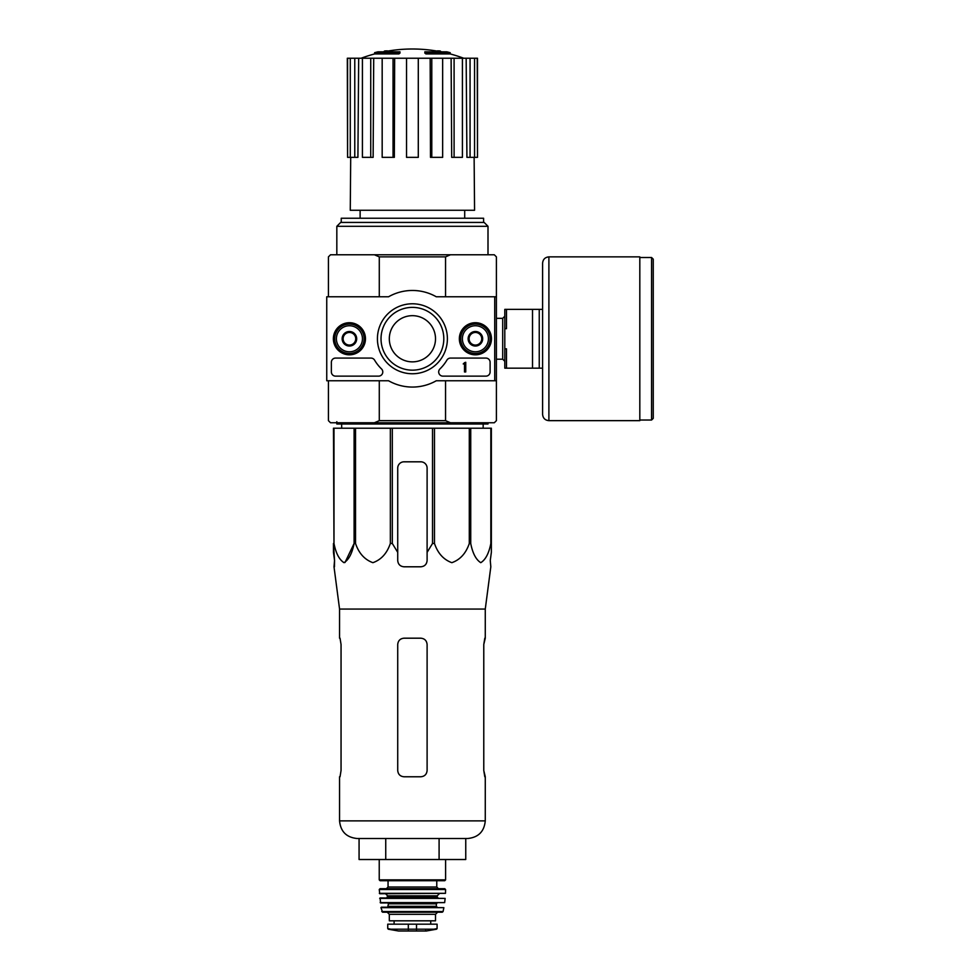 <?xml version="1.0" encoding="UTF-8"?>
<svg xmlns="http://www.w3.org/2000/svg" width="980" height="980" viewBox="0 0 980 980"><rect width="100%" height="100%" fill="white"/><g stroke="black" fill="none" stroke-linecap="round" stroke-linejoin="round"><path stroke-width="1.47" d="M494.729 296.769L494.729 380.767L436.259 380.767A48.29 48.29 0 0 1 388.57 380.767L326.744 380.767L326.744 296.769L388.57 296.769A48.29 48.29 0 0 1 436.259 296.769L496.407 296.769L496.407 380.767L494.729 380.767M333.372 338.762A16.047 16.047 0 0 1 357.443 324.87A16.047 16.047 0 0 1 357.443 352.665A16.047 16.047 0 0 1 333.372 338.762M459.351 338.762A16.047 16.047 0 0 1 483.434 324.87A16.047 16.047 0 0 1 483.434 352.665A16.047 16.047 0 0 1 459.351 338.762M377.423 338.762A34.986 34.986 0 0 1 429.902 308.467A34.986 34.986 0 0 1 429.902 369.068A34.986 34.986 0 0 1 377.423 338.762M485.909 358.08A4.202 4.202 0 0 1 490.11 362.282L490.11 371.947A4.202 4.202 0 0 1 485.909 376.136L442.874 376.136A4.202 4.202 0 0 1 439.959 368.921A41.993 41.993 0 0 0 446.88 360.15A4.202 4.202 0 0 1 450.494 358.08L485.909 358.08M370.979 358.08A4.202 4.202 0 0 1 374.593 360.15A41.993 41.993 0 0 0 381.514 368.921A4.202 4.202 0 0 1 378.586 376.136L335.564 376.136A4.202 4.202 0 0 1 331.363 371.947L331.363 362.282A4.202 4.202 0 0 1 335.564 358.08L370.979 358.08M333.886 338.762A15.533 15.533 0 0 1 357.185 325.311A15.533 15.533 0 0 1 357.185 352.224A15.533 15.533 0 0 1 333.886 338.762M459.865 338.762A15.533 15.533 0 0 1 483.177 325.311A15.533 15.533 0 0 1 483.177 352.224A15.533 15.533 0 0 1 459.865 338.762M381.024 338.762A31.397 31.397 0 0 1 428.113 311.579A31.397 31.397 0 0 1 428.113 365.957A31.397 31.397 0 0 1 381.024 338.762M389.317 338.762A23.091 23.091 0 0 1 423.96 318.77A23.091 23.091 0 0 1 423.96 358.766A23.091 23.091 0 0 1 389.317 338.762M465.745 362.282L464.483 362.698A0.625 0.625 0 0 1 463.859 363.335L463.234 363.96L464.483 363.923L464.483 371.947L465.745 371.947L465.745 362.282M469.102 335.135L475.41 331.497L481.707 335.135L481.707 342.4L475.41 346.038L469.102 342.4L469.102 335.135A7.277 7.277 0 0 1 481.707 335.135A7.277 7.277 0 0 1 475.41 346.038A7.277 7.277 0 0 1 469.102 335.135L469.102 342.4L475.41 346.038L481.707 342.4L481.707 335.135L478.559 333.31A6.296 6.296 0 0 1 478.559 344.225A6.296 6.296 0 0 1 469.102 338.762A6.296 6.296 0 0 1 472.262 333.31L469.102 335.135M462.389 338.762A13.022 13.022 0 0 1 481.915 327.491A13.022 13.022 0 0 1 481.915 350.044A13.022 13.022 0 0 1 462.389 338.762M460.71 338.762A14.7 14.7 0 0 1 482.76 326.034A14.7 14.7 0 0 1 482.76 351.502A14.7 14.7 0 0 1 460.71 338.762M472.262 333.31A6.296 6.296 0 0 1 478.559 333.31L475.41 331.497L472.262 333.31M343.123 335.135L349.419 331.497L355.716 335.135L355.716 342.4L349.419 346.038L343.123 342.4L343.123 335.135A7.277 7.277 0 0 1 355.716 335.135A7.277 7.277 0 0 1 349.419 346.038A7.277 7.277 0 0 1 343.123 335.135L343.123 342.4L349.419 346.038L355.716 342.4L355.716 335.135L352.567 333.31A6.296 6.296 0 0 1 352.567 344.225A6.296 6.296 0 0 1 343.123 338.762A6.296 6.296 0 0 1 346.271 333.31L343.123 335.135M336.397 338.762A13.022 13.022 0 0 1 355.936 327.491A13.022 13.022 0 0 1 355.936 350.044A13.022 13.022 0 0 1 336.397 338.762M334.719 338.762A14.7 14.7 0 0 1 356.769 326.034A14.7 14.7 0 0 1 356.769 351.502A14.7 14.7 0 0 1 334.719 338.762M346.271 333.31A6.296 6.296 0 0 1 352.567 333.31L349.419 331.497L346.271 333.31M333.984 428.211L333.984 543.471L333.457 428.211L491.36 428.211L491.36 552.34L490.27 560.499L490.821 566.795L485.272 609.07L339.558 609.07L339.558 638.188M491.36 543.471L490.845 543.471C488.898 553.369 485.541 559.764 480.764 562.679C475.986 559.666 472.642 553.259 470.731 543.471L469.298 543.471C465.941 553.369 460.122 559.764 451.841 562.679C443.573 559.666 437.791 553.259 434.483 543.471L432.523 543.471L427.109 552.34L427.109 560.499L427.109 468.109A6.296 6.296 0 0 0 420.812 461.813L404.017 461.813A6.296 6.296 0 0 0 397.721 468.109L397.721 560.499C398.088 564.321 400.195 566.428 404.017 566.795L420.812 566.795C424.634 566.428 426.729 564.321 427.109 560.499L427.109 552.34M392.306 428.211L392.306 543.471L397.721 552.34L397.721 560.499M392.306 543.471L390.346 543.471C386.99 553.369 381.171 559.764 372.89 562.679C364.621 559.666 358.839 553.259 355.532 543.471L354.099 543.471L344.997 562.495M333.984 543.471C335.895 553.259 339.239 559.666 344.017 562.679C348.794 559.764 352.151 553.369 354.099 543.471L354.099 428.211M333.457 552.34L333.457 543.471L334.548 560.499L333.457 552.34M334.462 566.795L334.548 560.499L334.009 566.795L339.558 609.07M490.27 560.499L491.36 552.34L491.36 468.109M390.346 428.211L390.346 543.471M432.523 428.211L432.523 543.471M434.483 428.211L434.483 543.471M355.532 428.211L355.532 543.471M490.845 428.211L490.845 543.471M470.731 428.211L470.731 543.471M469.298 428.211L469.298 543.471M398.897 52.687A146.976 47.849 90 0 1 399.987 51.83L399.987 53.092A146.976 47.849 90 0 0 398.897 53.937L398.897 52.687L374.617 52.687L374.617 53.937A146.988 146.988 0 0 0 361.13 58.237M398.897 53.937L374.617 53.937M399.987 51.83L377.974 51.83A146.988 146.988 0 0 0 374.617 52.687M384.65 51.646L384.65 50.972A144.82 25.149 -90 0 0 383.609 51.83M387.382 51.144L387.382 50.862A143.864 83.545 90 0 0 384.65 50.972M425.933 53.937L425.933 52.687A146.976 47.849 -90 0 0 424.842 51.83L424.842 53.092A146.976 47.849 -90 0 1 425.933 53.937L450.212 53.937L450.212 52.687L425.933 52.687M437.448 51.144L437.448 50.862A143.864 83.545 -90 0 1 440.179 50.972L440.179 51.646M441.221 51.83A144.82 25.149 90 0 0 440.179 50.972M450.212 52.687A146.988 146.988 0 0 0 446.856 51.83L424.842 51.83M360.126 210.259L360.126 218.246M445.545 380.767L445.545 420.653L379.285 420.653L379.285 380.767M496.407 296.769L496.407 256.87L494.3 254.775L450.445 254.775L445.545 256.87L445.545 296.769M445.545 256.87L379.285 256.87L379.285 296.769M445.545 420.653L450.445 422.76L374.385 422.76L379.285 420.653M328.423 380.767L328.423 420.653L330.53 422.76L374.385 422.76M450.445 422.76L494.3 422.76L496.407 420.653L496.407 380.767M450.445 254.775L330.53 254.775L328.423 256.87L328.423 296.769M379.285 256.87L374.385 254.775M336.826 226.307L340.685 222.436L484.145 222.436L488.003 226.307L336.826 226.307L336.826 254.775M483.593 222.436L483.593 218.246L341.236 218.246L341.236 222.436M430.171 58.237L431.788 58.237L431.788 157.351L430.49 157.351L430.171 58.237L394.646 58.237L394.34 157.351L393.041 157.351L393.041 58.237L394.646 58.237M431.788 58.237L477.505 58.237L477.505 157.351L477.236 58.237M347.582 58.237L347.582 157.351L347.324 58.237L358.668 58.237L357.908 157.351L354.772 157.351L354.772 58.237M362.416 58.237L370.734 58.237L370.734 157.351L362.416 157.351L362.416 58.237L358.668 58.237M370.734 58.237L373.711 58.237L373.135 157.351L370.734 157.351M393.041 157.351L382.176 157.351L382.176 58.237L373.711 58.237M382.176 58.237L393.041 58.237M474.124 157.351L474.565 210.259L350.264 210.259L350.705 157.351M470.057 58.237L470.057 157.351L466.921 157.351L466.162 58.237M454.095 58.237L454.095 157.351L451.694 157.351L451.119 58.237M470.057 157.351L477.236 157.351M474.553 157.351L474.553 58.237M454.095 157.351L462.413 157.351L462.413 58.237M431.788 157.351L442.654 157.351L442.654 58.237M418.288 58.237L418.288 157.351L406.541 157.351L406.541 58.237M347.582 157.351L350.276 157.351L350.276 58.237M350.276 157.351L354.772 157.351M341.689 428.211L341.64 424.022M488.003 422.76L488.003 424.022L336.826 424.022L336.826 421.706M439.089 859.509L465.757 859.509L465.757 838.513L467.632 838.513L357.185 838.513C346.479 837.459 340.599 831.579 339.558 820.873C340.599 831.579 346.479 837.459 357.185 838.513L385.74 838.513L385.74 859.509L439.089 859.509L439.089 838.513M359.072 838.513L359.072 859.509L385.74 859.509M397.721 644.497L397.721 770.476L397.721 644.497C398.101 640.651 400.208 638.556 404.017 638.188L420.812 638.188C424.634 638.556 426.729 640.651 427.109 644.497L427.109 770.476C426.729 774.31 424.622 776.417 420.812 776.773L404.017 776.773C400.208 776.417 398.101 774.31 397.721 770.476C398.101 774.31 400.195 776.417 404.017 776.773M341.052 644.497L340.036 638.188L341.052 644.497L341.052 770.476L340.036 776.773L341.052 770.476M339.558 776.773L339.558 820.873L485.272 820.873C484.23 831.579 478.35 837.459 467.632 838.513C478.35 837.459 484.23 831.579 485.272 820.873L485.272 776.773L483.777 770.476L484.794 776.773M485.272 609.07L485.272 638.188L483.777 644.497L484.794 638.188M483.777 644.497L483.777 770.476M542.601 309.374L506.488 309.374L506.488 328.692L504.798 328.692L504.798 348.843L506.488 348.843L506.488 368.162L542.601 368.162M504.798 328.692L504.798 309.374L506.488 309.374M504.798 348.843L504.798 368.162L506.488 368.162M532.52 309.374L532.52 368.162M539.245 309.374L539.245 368.162M653.256 259.186L653.256 418.35L651.577 420.028L651.577 257.507L653.256 259.186M548.898 256.87L639.817 256.87L639.817 420.653L548.898 420.653C545.076 420.285 542.969 418.178 542.601 414.356L542.601 263.179C542.969 259.345 545.076 257.25 548.898 256.87L548.898 420.653M388.264 929.199L398.444 930.988L426.386 930.988L436.566 929.199L437.092 928.575L433.981 929.199L437.092 928.575L437.092 924.177L387.737 924.177L387.737 928.575L390.849 929.199L387.737 928.575M436.566 929.199L390.849 929.199M389.317 914.316L435.512 914.316L435.512 920.82L389.317 920.82L389.317 914.316L387.223 912.209M379.236 859.509L379.236 879.869L380.081 880.714L444.749 880.714L445.594 879.869L379.236 879.869M388.055 880.714L388.055 887.01L386.377 888.689L438.452 888.689L436.774 887.01L388.055 887.01M379.236 889.534L445.582 889.534L444.749 888.689L380.081 888.689L379.236 889.534L379.762 893.736L445.484 893.331L379.346 893.331M439.285 893.736L437.19 895.83L387.639 895.83L385.532 893.736M387.639 895.83L386.794 897.937M379.689 898.391L445.141 898.391L380.105 897.937L380.583 902.972L444.663 902.605L380.166 902.605M437.19 902.972L436.357 903.805L388.472 903.805L387.639 902.972M388.472 903.805L387.639 907.174L380.963 907.664L382.58 912.209L442.25 912.209L443.07 911.547L381.759 911.547M380.963 907.664L443.866 907.664L381.379 907.174M491.36 428.211L491.36 461.813M427.109 468.109A6.296 6.296 0 0 0 425.259 463.65M424.94 463.356A6.296 6.296 0 0 0 420.812 461.813M404.017 461.813A6.296 6.296 0 0 0 399.705 463.516M399.571 463.65A6.296 6.296 0 0 0 397.721 468.109M496.407 318.341L502.703 318.341L502.703 359.195L504.798 361.289M416.512 929.751L416.512 924.177M408.317 929.751L408.317 924.177M437.19 895.83L437.19 897.092L387.639 897.092M436.357 903.805L436.357 906.329L388.472 906.329M464.704 210.259L464.704 218.246M488.003 226.307L488.003 254.775M441.123 51.83A146.988 146.988 0 0 0 383.707 51.83M463.699 58.237A146.988 146.988 0 0 0 450.212 53.937M483.14 428.211L483.189 424.022M496.407 359.195L502.703 359.195M502.703 318.341L504.798 316.246M639.817 420.028L651.577 420.028M639.817 257.507L651.577 257.507M445.594 859.509L445.594 879.869M436.774 880.714L436.774 887.01M445.582 889.534L445.484 893.331M437.19 897.092L438.036 897.937M445.141 898.391L444.663 902.605M436.357 906.329L437.19 907.174M443.866 907.664L443.07 911.547M435.512 914.316L437.607 912.209M430.722 924.177L430.722 920.82M394.107 924.177L394.107 920.82M426.386 930.988L425.651 930.437M398.554 931L426.276 931L398.554 931"/></g></svg>
